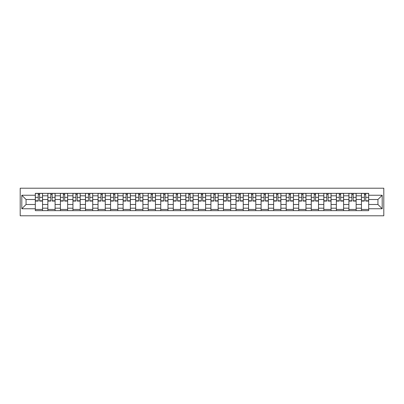 <?xml version="1.0" encoding="UTF-8"?>
<svg xmlns="http://www.w3.org/2000/svg" width="404" height="404" viewBox="0 0 404 404"><rect width="100%" height="100%" fill="white"/><g stroke="black" fill="none" stroke-linecap="round" stroke-linejoin="round"><path stroke-width="0.61" d="M20.2 215.792L383.8 215.792L383.8 188.208L20.2 188.208L20.2 215.792M47.859 210.646L47.859 195.809L42.551 195.809L42.551 210.646M42.551 195.809L42.551 193.354M47.859 195.809L47.859 193.354M55.095 193.354L55.095 210.646M60.403 210.646L60.403 193.354M67.64 193.354L67.64 210.646M72.947 210.646L72.947 193.354M80.184 193.354L80.184 210.646M85.491 210.646L85.491 193.354M92.728 193.354L92.728 210.646M98.036 210.646L98.036 193.354M105.272 193.354L105.272 210.646M110.58 210.646L110.58 193.354M117.817 193.354L117.817 210.646M123.119 210.646L123.119 193.354M130.356 193.354L130.356 210.646M135.663 210.646L135.663 193.354M142.9 193.354L142.9 210.646M148.207 210.646L148.207 193.354M155.444 193.354L155.444 210.646M160.752 210.646L160.752 193.354M167.988 193.354L167.988 210.646M173.296 210.646L173.296 193.354M180.532 193.354L180.532 210.646M185.84 210.646L185.84 193.354M193.077 193.354L193.077 210.646M198.384 210.646L198.384 193.354M205.616 193.354L205.616 210.646M210.923 210.646L210.923 193.354M218.16 193.354L218.16 210.646M223.468 210.646L223.468 193.354M230.704 193.354L230.704 210.646M236.012 210.646L236.012 193.354M243.248 193.354L243.248 210.646M248.556 210.646L248.556 193.354M255.793 193.354L255.793 210.646M261.1 210.646L261.1 193.354M268.337 193.354L268.337 210.646M273.644 210.646L273.644 193.354M280.881 193.354L280.881 210.646M286.184 210.646L286.184 193.354M293.42 193.354L293.42 210.646M298.728 210.646L298.728 193.354M305.964 193.354L305.964 210.646M311.272 210.646L311.272 193.354M318.509 193.354L318.509 210.646M323.816 210.646L323.816 193.354M331.053 193.354L331.053 210.646M336.36 210.646L336.36 193.354M343.597 193.354L343.597 210.646M348.904 210.646L348.904 193.354M356.141 193.354L356.141 210.646M361.449 210.646L361.449 193.354M361.449 204.495L356.141 204.495M348.904 204.495L343.597 204.495M336.36 204.495L331.053 204.495M323.816 204.495L318.509 204.495M311.272 204.495L305.964 204.495M298.728 204.495L293.42 204.495M286.184 204.495L280.881 204.495M273.644 204.495L268.337 204.495M261.1 204.495L255.793 204.495M248.556 204.495L243.248 204.495M236.012 204.495L230.704 204.495M223.468 204.495L218.16 204.495M210.923 204.495L205.616 204.495M198.384 204.495L193.077 204.495M185.84 204.495L180.532 204.495M173.296 204.495L167.988 204.495M160.752 204.495L155.444 204.495M148.207 204.495L142.9 204.495M135.663 204.495L130.356 204.495M123.119 204.495L117.817 204.495M110.58 204.495L105.272 204.495M98.036 204.495L92.728 204.495M85.491 204.495L80.184 204.495M72.947 204.495L67.64 204.495M60.403 204.495L55.095 204.495M47.859 204.495L42.551 204.495M361.449 199.505L356.141 199.505M348.904 199.505L343.597 199.505M336.36 199.505L331.053 199.505M323.816 199.505L318.509 199.505M311.272 199.505L305.964 199.505M298.728 199.505L293.42 199.505M286.184 199.505L280.881 199.505M273.644 199.505L268.337 199.505M261.1 199.505L255.793 199.505M248.556 199.505L243.248 199.505M236.012 199.505L230.704 199.505M223.468 199.505L218.16 199.505M210.923 199.505L205.616 199.505M198.384 199.505L193.077 199.505M185.84 199.505L180.532 199.505M173.296 199.505L167.988 199.505M160.752 199.505L155.444 199.505M148.207 199.505L142.9 199.505M135.663 199.505L130.356 199.505M123.119 199.505L117.817 199.505M110.58 199.505L105.272 199.505M98.036 199.505L92.728 199.505M85.491 199.505L80.184 199.505M72.947 199.505L67.64 199.505M60.403 199.505L55.095 199.505M47.859 199.505L42.551 199.505M26.068 204.495L35.315 204.495L35.315 199.505L26.068 199.505L26.068 204.495L21.806 208.752L21.806 195.248L35.315 195.248L35.315 199.505M368.685 199.505L368.685 204.495L377.932 204.495L377.932 199.505L368.685 199.505L368.685 193.354L35.315 193.354L35.315 195.248M368.685 195.248L382.194 195.248L382.194 208.752L368.685 208.752L368.685 204.495M35.315 204.495L35.315 210.646L368.685 210.646L368.685 208.752M35.315 208.752L21.806 208.752M42.551 209.439L35.315 209.439M38.254 194.561L39.617 194.561M55.095 209.439L47.859 209.439M50.793 194.561L52.161 194.561M67.64 209.439L60.403 209.439M63.337 194.561L64.706 194.561M80.184 209.439L72.947 209.439M75.881 194.561L77.25 194.561M92.728 209.439L85.491 209.439M88.425 194.561L89.794 194.561M105.272 209.439L98.036 209.439M100.97 194.561L102.333 194.561M117.817 209.439L110.58 209.439M113.514 194.561L114.877 194.561M130.356 209.439L123.119 209.439M126.058 194.561L127.422 194.561M142.9 209.439L135.663 209.439M138.597 194.561L139.966 194.561M155.444 209.439L148.207 209.439M151.141 194.561L152.51 194.561M167.988 209.439L160.752 209.439M163.686 194.561L165.054 194.561M180.532 209.439L173.296 209.439M176.23 194.561L177.598 194.561M193.077 209.439L185.84 209.439M188.774 194.561L190.138 194.561M205.616 209.439L198.384 209.439M201.318 194.561L202.682 194.561M218.16 209.439L210.923 209.439M213.862 194.561L215.226 194.561M230.704 209.439L223.468 209.439M226.402 194.561L227.77 194.561M243.248 209.439L236.012 209.439M238.946 194.561L240.314 194.561M255.793 209.439L248.556 209.439M251.49 194.561L252.859 194.561M268.337 209.439L261.1 209.439M264.034 194.561L265.403 194.561M280.881 209.439L273.644 209.439M276.578 194.561L277.942 194.561M293.42 209.439L286.184 209.439M289.123 194.561L290.486 194.561M305.964 209.439L298.728 209.439M301.667 194.561L303.03 194.561M318.509 209.439L311.272 209.439M314.206 194.561L315.575 194.561M331.053 209.439L323.816 209.439M326.75 194.561L328.119 194.561M343.597 209.439L336.36 209.439M339.294 194.561L340.663 194.561M356.141 209.439L348.904 209.439M351.839 194.561L353.207 194.561M368.685 209.439L361.449 209.439M364.383 194.561L365.746 194.561M21.806 195.248L26.068 199.505M377.932 204.495L382.194 208.752M377.932 199.505L382.194 195.248M39.617 200.798L42.511 200.798L42.511 201.076L39.617 201.076L39.617 193.435L42.511 193.435L40.905 193.435M42.511 200.798L42.511 193.435M38.254 194.481L39.617 194.481M36.966 193.435L35.355 193.435L35.355 201.076L38.254 201.076L38.254 193.435L37.087 193.435M35.355 193.435L40.784 193.435M52.161 200.798L55.055 200.798L55.055 201.076L52.161 201.076L52.161 193.435L55.055 193.435L53.449 193.435M55.055 200.798L55.055 193.435M50.793 194.481L52.161 194.481M49.51 193.435L47.899 193.435L47.899 201.076L50.793 201.076L50.793 193.435L49.631 193.435M47.899 193.435L53.328 193.435M64.706 200.798L67.599 200.798L67.599 201.076L64.706 201.076L64.706 193.435L67.599 193.435L65.993 193.435M67.599 200.798L67.599 193.435M63.337 194.481L64.706 194.481M62.049 193.435L60.443 193.435L60.443 201.076L63.337 201.076L63.337 193.435L62.171 193.435M60.443 193.435L65.872 193.435M77.25 200.798L80.143 200.798L80.143 201.076L77.25 201.076L77.25 193.435L80.143 193.435L78.538 193.435M80.143 200.798L80.143 193.435M75.881 194.481L77.25 194.481M74.594 193.435L72.988 193.435L72.988 201.076L75.881 201.076L75.881 193.435L74.715 193.435M72.988 193.435L78.416 193.435M89.794 200.798L92.688 200.798L92.688 201.076L89.794 201.076L89.794 193.435L92.688 193.435L91.077 193.435M92.688 200.798L92.688 193.435M88.425 194.481L89.794 194.481M87.138 193.435L85.532 193.435L85.532 201.076L88.425 201.076L88.425 193.435L87.259 193.435M85.532 193.435L90.956 193.435M102.333 200.798L105.232 200.798L105.232 201.076L102.333 201.076L102.333 193.435L105.232 193.435L103.621 193.435M105.232 200.798L105.232 193.435M100.97 194.481L102.333 194.481M99.682 193.435L98.076 193.435L98.076 201.076L100.97 201.076L100.97 193.435L99.803 193.435M98.076 193.435L103.5 193.435M114.877 200.798L117.776 200.798L117.776 201.076L114.877 201.076L114.877 193.435L117.776 193.435L116.165 193.435M117.776 200.798L117.776 193.435M113.514 194.481L114.877 194.481M112.226 193.435L110.615 193.435L110.615 201.076L113.514 201.076L113.514 193.435L112.347 193.435M110.615 193.435L116.044 193.435M127.422 200.798L130.315 200.798L130.315 201.076L127.422 201.076L127.422 193.435L130.315 193.435L128.709 193.435M130.315 200.798L130.315 193.435M126.058 194.481L127.422 194.481M124.77 193.435L123.159 193.435L123.159 201.076L126.058 201.076L126.058 193.435L124.892 193.435M123.159 193.435L128.588 193.435M139.966 200.798L142.859 200.798L142.859 201.076L139.966 201.076L139.966 193.435L142.859 193.435L141.254 193.435M142.859 200.798L142.859 193.435M138.597 194.481L139.966 194.481M137.315 193.435L135.704 193.435L135.704 201.076L138.597 201.076L138.597 193.435L137.436 193.435M135.704 193.435L141.132 193.435M152.51 200.798L155.404 200.798L155.404 201.076L152.51 201.076L152.51 193.435L155.404 193.435L153.798 193.435M155.404 200.798L155.404 193.435M151.141 194.481L152.51 194.481M149.854 193.435L148.248 193.435L148.248 201.076L151.141 201.076L151.141 193.435L149.975 193.435M148.248 193.435L153.677 193.435M165.054 200.798L167.948 200.798L167.948 201.076L165.054 201.076L165.054 193.435L167.948 193.435L166.342 193.435M167.948 200.798L167.948 193.435M163.686 194.481L165.054 194.481M162.398 193.435L160.792 193.435L160.792 201.076L163.686 201.076L163.686 193.435L162.519 193.435M160.792 193.435L166.221 193.435M177.598 200.798L180.492 200.798L180.492 201.076L177.598 201.076L177.598 193.435L180.492 193.435L178.881 193.435M180.492 200.798L180.492 193.435M176.23 194.481L177.598 194.481M174.942 193.435L173.336 193.435L173.336 201.076L176.23 201.076L176.23 193.435L175.063 193.435M173.336 193.435L178.76 193.435M190.138 200.798L193.036 200.798L193.036 201.076L190.138 201.076L190.138 193.435L193.036 193.435L191.425 193.435M193.036 200.798L193.036 193.435M188.774 194.481L190.138 194.481M187.486 193.435L185.88 193.435L185.88 201.076L188.774 201.076L188.774 193.435L187.607 193.435M185.88 193.435L191.304 193.435M202.682 200.798L205.58 200.798L205.58 201.076L202.682 201.076L202.682 193.435L205.58 193.435L203.969 193.435M205.58 200.798L205.58 193.435M201.318 194.481L202.682 194.481M200.031 193.435L198.42 193.435L198.42 201.076L201.318 201.076L201.318 193.435L200.152 193.435M198.42 193.435L203.848 193.435M215.226 200.798L218.12 200.798L218.12 201.076L215.226 201.076L215.226 193.435L218.12 193.435L216.514 193.435M218.12 200.798L218.12 193.435M213.862 194.481L215.226 194.481M212.575 193.435L210.964 193.435L210.964 201.076L213.862 201.076L213.862 193.435L212.696 193.435M210.964 193.435L216.393 193.435M227.77 200.798L230.664 200.798L230.664 201.076L227.77 201.076L227.77 193.435L230.664 193.435L229.058 193.435M230.664 200.798L230.664 193.435M226.402 194.481L227.77 194.481M225.119 193.435L223.508 193.435L223.508 201.076L226.402 201.076L226.402 193.435L225.24 193.435M223.508 193.435L228.937 193.435M240.314 200.798L243.208 200.798L243.208 201.076L240.314 201.076L240.314 193.435L243.208 193.435L241.602 193.435M243.208 200.798L243.208 193.435M238.946 194.481L240.314 194.481M237.658 193.435L236.052 193.435L236.052 201.076L238.946 201.076L238.946 193.435L237.779 193.435M236.052 193.435L241.481 193.435M252.859 200.798L255.752 200.798L255.752 201.076L252.859 201.076L252.859 193.435L255.752 193.435L254.146 193.435M255.752 200.798L255.752 193.435M251.49 194.481L252.859 194.481M250.202 193.435L248.596 193.435L248.596 201.076L251.49 201.076L251.49 193.435L250.323 193.435M248.596 193.435L254.025 193.435M265.403 200.798L268.296 200.798L268.296 201.076L265.403 201.076L265.403 193.435L268.296 193.435L266.685 193.435M268.296 200.798L268.296 193.435M264.034 194.481L265.403 194.481M262.746 193.435L261.141 193.435L261.141 201.076L264.034 201.076L264.034 193.435L262.868 193.435M261.141 193.435L266.564 193.435M277.942 200.798L280.841 200.798L280.841 201.076L277.942 201.076L277.942 193.435L280.841 193.435L279.23 193.435M280.841 200.798L280.841 193.435M276.578 194.481L277.942 194.481M275.291 193.435L273.685 193.435L273.685 201.076L276.578 201.076L276.578 193.435L275.412 193.435M273.685 193.435L279.108 193.435M290.486 200.798L293.385 200.798L293.385 201.076L290.486 201.076L290.486 193.435L293.385 193.435L291.774 193.435M293.385 200.798L293.385 193.435M289.123 194.481L290.486 194.481M287.835 193.435L286.224 193.435L286.224 201.076L289.123 201.076L289.123 193.435L287.956 193.435M286.224 193.435L291.653 193.435M303.03 200.798L305.924 200.798L305.924 201.076L303.03 201.076L303.03 193.435L305.924 193.435L304.318 193.435M305.924 200.798L305.924 193.435M301.667 194.481L303.03 194.481M300.379 193.435L298.768 193.435L298.768 201.076L301.667 201.076L301.667 193.435L300.5 193.435M298.768 193.435L304.197 193.435M315.575 200.798L318.468 200.798L318.468 201.076L315.575 201.076L315.575 193.435L318.468 193.435L316.862 193.435M318.468 200.798L318.468 193.435M314.206 194.481L315.575 194.481M312.923 193.435L311.312 193.435L311.312 201.076L314.206 201.076L314.206 193.435L313.044 193.435M311.312 193.435L316.741 193.435M328.119 200.798L331.012 200.798L331.012 201.076L328.119 201.076L328.119 193.435L331.012 193.435L329.406 193.435M331.012 200.798L331.012 193.435M326.75 194.481L328.119 194.481M325.462 193.435L323.856 193.435L323.856 201.076L326.75 201.076L326.75 193.435L325.584 193.435M323.856 193.435L329.285 193.435M340.663 200.798L343.557 200.798L343.557 201.076L340.663 201.076L340.663 193.435L343.557 193.435L341.951 193.435M343.557 200.798L343.557 193.435M339.294 194.481L340.663 194.481M338.007 193.435L336.401 193.435L336.401 201.076L339.294 201.076L339.294 193.435L338.128 193.435M336.401 193.435L341.829 193.435M353.207 200.798L356.101 200.798L356.101 201.076L353.207 201.076L353.207 193.435L356.101 193.435L354.49 193.435M356.101 200.798L356.101 193.435M351.839 194.481L353.207 194.481M350.551 193.435L348.945 193.435L348.945 201.076L351.839 201.076L351.839 193.435L350.672 193.435M348.945 193.435L354.369 193.435M365.746 200.798L368.645 200.798L368.645 201.076L365.746 201.076L365.746 193.435L368.645 193.435L367.034 193.435M368.645 200.798L368.645 193.435M364.383 194.481L365.746 194.481M363.095 193.435L361.489 193.435L361.489 201.076L364.383 201.076L364.383 193.435L363.216 193.435M361.489 193.435L366.913 193.435M348.904 195.809L343.597 195.809M336.36 195.809L331.053 195.809M323.816 195.809L318.509 195.809M311.272 195.809L305.964 195.809M298.728 195.809L293.42 195.809M286.184 195.809L280.881 195.809M273.644 195.809L268.337 195.809M261.1 195.809L255.793 195.809M248.556 195.809L243.248 195.809M236.012 195.809L230.704 195.809M223.468 195.809L218.16 195.809M210.923 195.809L205.616 195.809M198.384 195.809L193.077 195.809M185.84 195.809L180.532 195.809M173.296 195.809L167.988 195.809M160.752 195.809L155.444 195.809M148.207 195.809L142.9 195.809M135.663 195.809L130.356 195.809M123.119 195.809L117.817 195.809M110.58 195.809L105.272 195.809M98.036 195.809L92.728 195.809M85.491 195.809L80.184 195.809M72.947 195.809L67.64 195.809M60.403 195.809L55.095 195.809M361.449 195.809L356.141 195.809M348.904 208.191L343.597 208.191M336.36 208.191L331.053 208.191M323.816 208.191L318.509 208.191M311.272 208.191L305.964 208.191M298.728 208.191L293.42 208.191M286.184 208.191L280.881 208.191M273.644 208.191L268.337 208.191M261.1 208.191L255.793 208.191M248.556 208.191L243.248 208.191M236.012 208.191L230.704 208.191M223.468 208.191L218.16 208.191M210.923 208.191L205.616 208.191M198.384 208.191L193.077 208.191M185.84 208.191L180.532 208.191M173.296 208.191L167.988 208.191M160.752 208.191L155.444 208.191M148.207 208.191L142.9 208.191M135.663 208.191L130.356 208.191M123.119 208.191L117.817 208.191M110.58 208.191L105.272 208.191M98.036 208.191L92.728 208.191M85.491 208.191L80.184 208.191M72.947 208.191L67.64 208.191M60.403 208.191L55.095 208.191M47.859 208.191L42.551 208.191M361.449 208.191L356.141 208.191M39.617 197.344L42.511 197.344M35.355 200.798L38.254 200.798M35.355 197.344L38.254 197.344M52.161 197.344L55.055 197.344M47.899 200.798L50.793 200.798M47.899 197.344L50.793 197.344M64.706 197.344L67.599 197.344M60.443 200.798L63.337 200.798M60.443 197.344L63.337 197.344M77.25 197.344L80.143 197.344M72.988 200.798L75.881 200.798M72.988 197.344L75.881 197.344M89.794 197.344L92.688 197.344M85.532 200.798L88.425 200.798M85.532 197.344L88.425 197.344M102.333 197.344L105.232 197.344M98.076 200.798L100.97 200.798M98.076 197.344L100.97 197.344M114.877 197.344L117.776 197.344M110.615 200.798L113.514 200.798M110.615 197.344L113.514 197.344M127.422 197.344L130.315 197.344M123.159 200.798L126.058 200.798M123.159 197.344L126.058 197.344M139.966 197.344L142.859 197.344M135.704 200.798L138.597 200.798M135.704 197.344L138.597 197.344M152.51 197.344L155.404 197.344M148.248 200.798L151.141 200.798M148.248 197.344L151.141 197.344M165.054 197.344L167.948 197.344M160.792 200.798L163.686 200.798M160.792 197.344L163.686 197.344M177.598 197.344L180.492 197.344M173.336 200.798L176.23 200.798M173.336 197.344L176.23 197.344M190.138 197.344L193.036 197.344M185.88 200.798L188.774 200.798M185.88 197.344L188.774 197.344M202.682 197.344L205.58 197.344M198.42 200.798L201.318 200.798M198.42 197.344L201.318 197.344M215.226 197.344L218.12 197.344M210.964 200.798L213.862 200.798M210.964 197.344L213.862 197.344M227.77 197.344L230.664 197.344M223.508 200.798L226.402 200.798M223.508 197.344L226.402 197.344M240.314 197.344L243.208 197.344M236.052 200.798L238.946 200.798M236.052 197.344L238.946 197.344M252.859 197.344L255.752 197.344M248.596 200.798L251.49 200.798M248.596 197.344L251.49 197.344M265.403 197.344L268.296 197.344M261.141 200.798L264.034 200.798M261.141 197.344L264.034 197.344M277.942 197.344L280.841 197.344M273.685 200.798L276.578 200.798M273.685 197.344L276.578 197.344M290.486 197.344L293.385 197.344M286.224 200.798L289.123 200.798M286.224 197.344L289.123 197.344M303.03 197.344L305.924 197.344M298.768 200.798L301.667 200.798M298.768 197.344L301.667 197.344M315.575 197.344L318.468 197.344M311.312 200.798L314.206 200.798M311.312 197.344L314.206 197.344M328.119 197.344L331.012 197.344M323.856 200.798L326.75 200.798M323.856 197.344L326.75 197.344M340.663 197.344L343.557 197.344M336.401 200.798L339.294 200.798M336.401 197.344L339.294 197.344M353.207 197.344L356.101 197.344M348.945 200.798L351.839 200.798M348.945 197.344L351.839 197.344M365.746 197.344L368.645 197.344M361.489 200.798L364.383 200.798M361.489 197.344L364.383 197.344"/></g></svg>

